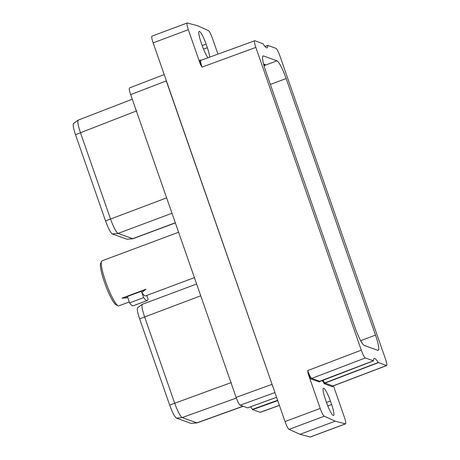 <?xml version="1.0" encoding="UTF-8"?>
<svg xmlns="http://www.w3.org/2000/svg" width="460" height="460" viewBox="0 0 460 460"><rect width="100%" height="100%" fill="white"/><g stroke="black" fill="none" stroke-linecap="round" stroke-linejoin="round"><path stroke-width="0.69" d="M355.108 327.756L265.753 71.168A17.583 2.858 69.5 0 1 263.097 55.965A17.583 2.858 69.5 0 1 263.522 55.982L276.937 60.829A17.583 2.858 69.5 0 1 286.16 78.539L375.509 335.122A17.583 2.858 -110.5 0 1 378.172 350.33A17.583 2.858 -110.5 0 1 377.746 350.313L364.331 345.466A17.583 2.858 -110.5 0 1 355.108 327.756M201.066 60.34L200.238 60.041C199.571 59.932 199.623 61.358 200.382 64.308L188.33 29.699L153.151 42.843L285.039 421.578L320.217 408.434L308.166 373.825L307.711 370.576L361.272 350.163C362.905 354.654 364.262 357.253 365.338 357.966L373.457 360.795A22.77 3.703 -110.5 0 1 374.181 358.466A22.77 3.703 -110.5 0 1 378.2 362.509L386.596 365.585L333.028 385.997L324.748 382.944A0.65 0.483 -31 0 0 324.254 383.651A22.12 3.594 69.5 0 0 321.966 380.409M307.711 370.576C309.333 375.009 310.684 377.614 311.771 378.379L319.723 381.254L373.457 360.795M361.272 350.163L255.84 47.403L202.032 67.108L200.382 64.308M255.84 47.403C254.368 42.97 254.041 40.744 254.857 40.716L200.617 60.427A0.65 0.632 -70.1 0 1 200.238 60.041M254.857 40.716L263.062 43.786A22.77 3.703 -110.5 0 0 267.087 47.828A22.77 3.703 -110.5 0 0 267.806 45.5L265.006 46.535M267.858 45.413L275.931 48.329C277.006 49.036 278.358 51.641 279.99 56.126L385.422 358.886C386.9 363.32 387.228 365.55 386.406 365.579L332.844 385.986A0.65 0.632 -70.1 0 0 332.459 386.82L324.254 383.651M378.2 362.509L324.748 382.944A22.77 3.703 -110.5 0 0 322.805 380.092M378.333 362.658L324.886 383.117A0.65 0.632 109.9 0 0 324.501 383.945M332.925 386.055L332.459 386.82M333.46 385.831L344.367 417.157A7.739 1.259 69.5 0 1 345.541 423.855L310.362 437A7.739 1.259 -110.5 0 1 310.207 437L300.029 434.309L335.208 421.164L345.385 423.855A7.739 1.259 69.5 0 0 345.541 423.855M320.217 408.434A7.739 1.259 69.5 0 0 324.242 416.219L335.208 421.164M308.166 373.825C309.54 376.999 310.615 378.793 311.385 379.207L319.424 381.903A0.65 0.575 -1.6 0 1 319.378 381.702L373.428 360.881M326.594 402.736L325.352 399.171A12.621 2.053 -110.5 0 1 323.443 388.251A12.621 2.053 -110.5 0 1 330.372 400.982L331.614 404.547A12.621 2.053 -110.5 0 1 333.523 415.466A12.621 2.053 -110.5 0 1 326.594 402.736M188.33 29.699A7.739 1.259 69.5 0 1 187.157 23A7.739 1.259 69.5 0 1 187.312 23L197.489 25.691L208.455 30.636A7.739 1.259 69.5 0 1 212.48 38.421L217.959 54.154M208.018 57.793A12.621 2.053 -110.5 0 1 202.325 45.873L201.083 42.308A12.621 2.053 -110.5 0 1 199.174 31.389A12.621 2.053 -110.5 0 1 206.097 44.12L207.345 47.69A12.621 2.053 -110.5 0 1 209.651 57.195M264.96 46.477L267.823 45.425L264.954 46.471M300.029 434.309L289.064 429.364A7.739 1.259 -110.5 0 1 285.039 421.578M153.151 42.843A7.739 1.259 -110.5 0 1 151.978 36.144L187.157 23M276.575 397.279L247.595 407.853L240.172 405.174C239.096 404.466 237.739 401.862 236.106 397.371L130.674 94.616C129.202 90.183 128.875 87.952 129.691 87.929M277.736 400.614L252.609 409.664L252.362 409.383A22.77 3.703 69.5 0 0 250.533 406.801M252.609 409.664L260.216 412.355L279.404 405.398M277.616 400.269L252.362 409.383M175.352 222.899L132.928 238.734L126.948 239.234L112.32 233.95C110.509 232.668 108.249 228.327 105.535 220.915L75.503 134.676C73.105 127.42 72.553 123.694 73.859 123.498M132.928 238.734L118.053 233.41C116.023 231.978 113.499 227.125 110.469 218.851L80.431 132.612C77.734 124.355 77.119 120.198 78.585 120.129M73.462 123.527L78.229 120.112L132.279 99.216M263.568 63.974L265.316 64.607L263.873 65.147M243.196 406.266L197.035 422.907L191.084 423.395L176.45 418.111C174.662 416.863 172.396 412.516 169.665 405.076L139.633 318.837C137.23 311.546 136.677 307.82 137.988 307.659M197.035 422.907L182.16 417.582C180.09 416.018 177.566 411.165 174.605 403.012L144.572 316.773C141.875 308.614 141.266 304.457 142.732 304.284M137.597 307.694L142.381 304.273L196.627 284.004M118.105 305.785L116.121 304.848A22.436 3.645 69.5 0 1 104.483 282.296A22.436 3.645 -110.5 0 1 100.636 263.39L101.516 261.383A24.029 3.904 -110.5 0 0 105.639 281.635A24.029 3.904 69.5 0 0 118.105 305.785A24.029 3.904 69.5 0 0 118.824 305.865L129.237 301.973M121.911 298.201A7.705 1.041 160.8 0 0 127.443 296.47L127.886 297.747L121.911 298.201L145.946 289.219L141.881 292.514A24.029 3.904 69.5 0 0 145.55 295.878L194.407 277.627M127.886 297.747L129.559 302.898L143.658 297.631A28.986 4.715 69.5 0 0 147.286 300.524A28.986 4.715 69.5 0 0 148.074 299.224L146.751 295.429M101.516 261.383A24.029 3.904 -110.5 0 1 102.005 260.854L178.601 232.237M127.443 296.47L141.329 291.278A7.705 1.041 160.8 0 0 145.946 289.219M141.881 292.514L143.658 297.631M129.559 302.898A28.986 4.715 69.5 0 0 133.187 305.791L147.286 300.524M262.786 56.252L263.522 55.982M319.418 381.547A22.12 3.594 69.5 0 0 319.424 381.903M201.043 60.421C200.261 60.513 200.589 62.744 202.032 67.108M311.385 379.207A0.65 0.632 109.9 0 1 311.771 378.379L365.338 357.966M319.723 381.254A0.65 0.632 -70.1 0 0 319.338 382.082M289.064 429.364L324.242 416.219M345.385 423.855L310.207 437M203.533 49.111L207.345 47.69M202.216 45.569L206.097 44.12M326.491 402.431L330.372 400.982M327.808 405.973L331.614 404.547M166.393 80.874L165.295 77.717M272.067 384.336L166.261 80.925L130.674 94.616M273.246 387.705L271.94 384.382L236.106 397.371M240.172 405.174L274.936 392.57M279.381 405.329L260.032 412.35M270.377 84.439L286.16 78.539M360.669 340.67L375.509 335.122M75.503 134.676L136.769 110.831M126.948 239.234L132.681 238.694L175.306 222.772M112.32 233.95L118.053 233.41L171.994 213.262M105.535 220.915L166.635 197.863M264.017 65.653L276.937 60.829M139.633 318.837L200.732 295.791M191.084 423.395L196.799 422.866L243.006 406.197M176.45 418.111L182.16 417.582L236.348 398.038M169.665 405.076L231.38 382.53M141.329 291.278L141.772 292.554M164.197 74.572L129.507 87.917M276.581 397.291L247.635 407.859"/></g></svg>
